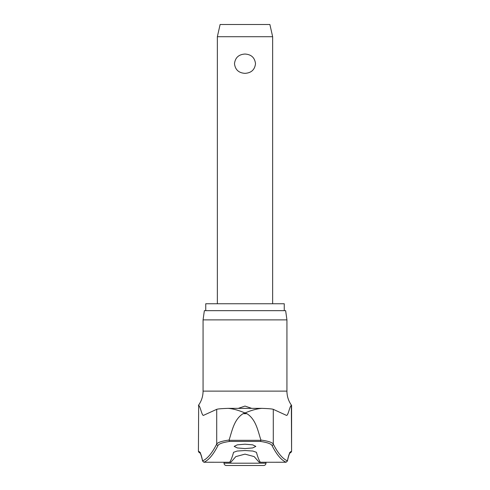 <?xml version="1.0" encoding="UTF-8"?>
<svg xmlns="http://www.w3.org/2000/svg" width="490" height="490" viewBox="0 0 490 490"><rect width="100%" height="100%" fill="white"/><g stroke="black" fill="none" stroke-linecap="round" stroke-linejoin="round"><path stroke-width="0.73" d="M290.117 452.834A1.384 1.378 -90 0 0 291.342 451.462A82.247 8.446 90 0 0 287.422 460.851L287.397 461.151C289.468 451.639 290.478 452.778 290.16 452.803M203.068 319.884L286.932 319.884L285.639 310.666L204.361 310.666L203.068 319.884L203.068 391.124L286.932 391.124C286.975 396.379 288.524 401.139 291.587 405.401L291.342 405.401C289.664 406.045 288.059 416.482 286.332 415.324L273.291 409.334L273.291 444.063A885.24 90.938 -90 0 0 287.422 460.851L286.08 462.248M203.92 462.248L203.852 462.248A886.624 91.085 -90 0 0 218.038 445.416C219.012 443.769 222.834 442.446 229.504 441.447L260.496 441.447L260.931 440.32L229.069 440.32L229.504 441.447M229.069 440.32L229.093 440.057C221.884 441.049 217.756 442.384 216.709 444.063A885.24 90.938 90 0 1 202.578 460.851L202.603 461.151C200.532 451.639 199.522 452.778 199.84 452.803M199.883 452.834A1.384 1.378 -90 0 1 198.658 451.462A82.247 8.446 -90 0 1 202.578 460.851L203.852 462.248L230.839 462.266L229.926 461.85A887.598 39.592 -90 0 0 233.559 452.325L237.062 451.057L245 450.531L252.938 451.057L256.442 452.325A887.598 39.592 90 0 0 260.074 461.85L259.161 462.266L254.169 456.594L245 454.132L235.825 456.6L230.839 462.266M229.093 440.057C232.101 430.955 233.944 419.489 243.065 413.689L245 412.966C238.495 410.234 232.86 408.703 228.101 408.366L261.899 408.366C268.416 408.587 272.213 408.911 273.291 409.334M205.745 310.666L205.745 303.751L284.255 303.751L284.255 310.666M245 448.589L237.307 447.94L234.171 446.396L237.307 444.846L245 444.191L252.693 444.846L255.829 446.396L252.693 447.94L245 448.589M238.287 408.36L245 406.075L251.713 408.36M218.038 445.416A1.384 1.348 26.9 0 1 216.709 444.063L216.709 409.334L203.485 415.355M203.668 415.324C201.941 416.482 200.337 406.045 198.658 405.401L198.413 451.462L200.03 452.84M260.496 441.447C267.166 442.446 270.988 443.769 271.962 445.416A1.384 1.348 153.1 0 0 273.291 444.063C272.244 442.384 268.116 441.049 260.907 440.057L260.931 440.32M260.907 440.057C257.899 430.955 256.056 419.489 246.936 413.689L245 412.966C251.505 410.234 257.14 408.703 261.899 408.366M265.966 463.197A2.303 2.303 0 0 1 263.663 465.5L226.337 465.5A2.303 2.303 0 0 1 224.034 463.197L265.966 463.197L265.966 462.266M217.352 36.713L220.114 24.5L269.886 24.5L272.648 36.713L217.352 36.713L217.352 303.751M245 73.347C238.728 72.961 235.225 69.745 234.489 63.694C235.225 57.642 238.728 54.427 245 54.041C251.272 54.427 254.775 57.642 255.511 63.694C254.775 69.745 251.272 72.961 245 73.347M271.962 445.416A886.624 91.085 90 0 0 286.148 462.248L259.161 462.266M216.709 409.334C217.787 408.911 221.584 408.587 228.101 408.366M243.065 413.689L246.936 413.689M198.658 405.401L198.413 451.462M291.587 405.401L291.587 451.462L291.342 405.401M286.932 319.884L286.932 391.124M203.068 391.124C203.025 396.379 201.476 401.139 198.413 405.401M224.034 462.266L224.034 463.197M272.648 36.713L272.648 303.751M200.459 452.674L199.791 452.84M291.587 451.462L289.97 452.84M289.541 452.674L290.209 452.84"/></g></svg>
